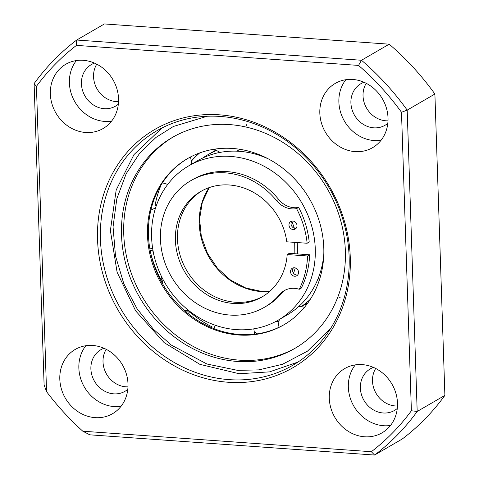 <?xml version="1.0" encoding="UTF-8"?>
<svg xmlns="http://www.w3.org/2000/svg" width="479" height="479" viewBox="0 0 479 479"><rect width="100%" height="100%" fill="white"/><g stroke="black" fill="none" stroke-linecap="round" stroke-linejoin="round"><path stroke-width="0.72" d="M159.98 279.006L160.315 278.497A22.441 19.944 59.9 0 1 161.944 277.389M162.082 277.664L160.968 280.886M256.69 333.911L256.085 332.947L254.439 331.851M230.567 156.423A89.184 79.275 -120.1 0 0 188.666 165.89A89.184 79.275 -120.1 0 0 155.376 260.66A89.184 79.275 -120.1 0 0 236.309 329.618A89.184 79.275 -120.1 0 0 278.209 320.146A89.184 79.275 -120.1 0 0 311.5 225.375A89.184 79.275 -120.1 0 0 230.567 156.423M188.666 165.89L197.462 160.782A89.184 79.275 59.9 0 1 224.088 151.759L226.31 151.496A89.184 79.275 59.9 0 1 239.362 151.316A89.184 79.275 59.9 0 1 268.378 158.914M216.31 150.616A89.184 79.275 -120.1 0 0 207.575 154.915A89.184 79.275 -120.1 0 0 202.641 158.058M160.315 278.497A107.009 95.123 59.9 0 1 150.741 253.247M147.514 235.47A96.051 85.382 -120.1 0 0 195.037 319.888A96.051 85.382 -120.1 0 0 283.879 324.804A96.051 85.382 -120.1 0 0 323.798 247.99A96.051 85.382 -120.1 0 0 276.275 163.578A96.051 85.382 -120.1 0 0 187.433 158.663A96.051 85.382 -120.1 0 0 147.514 235.47M284.34 324.534A96.051 85.382 59.9 0 1 195.719 319.188A96.051 85.382 59.9 0 1 148.442 234.932A96.051 85.382 59.9 0 1 187.9 158.393M278.814 320.966A96.051 85.382 59.9 0 1 276.185 321.277M275.144 321.828A96.051 85.382 -120.1 0 0 278.682 321.391M295.777 347.856A121.971 108.422 59.9 0 1 239.584 360.166A121.971 108.422 59.9 0 1 129.096 266.546A121.971 108.422 59.9 0 1 173.32 136.898M237.368 361.453A121.971 108.422 -120.1 0 0 294.675 348.502A121.971 108.422 -120.1 0 0 340.204 218.891A121.971 108.422 -120.1 0 0 229.507 124.582A121.971 108.422 -120.1 0 0 172.206 137.533A121.971 108.422 -120.1 0 0 126.678 267.144A121.971 108.422 -120.1 0 0 237.368 361.453M162.142 283.023L163.082 279.592M188.534 310.368L184.116 310.272M323.798 254.385A89.184 79.275 59.9 0 1 320.463 271.886L319.762 274.09A89.184 79.275 59.9 0 1 287.011 315.038L278.209 320.146M185.96 311.871L189.636 311.847A104.147 92.579 -120.1 0 0 212.383 327.049M150.137 250.283L152.801 250.87A104.147 92.579 -120.1 0 0 154.178 256.133M156.214 205.952L155.01 205.814A104.147 92.579 59.9 0 1 161.154 184.858M152.711 248.787L149.741 248.056M150.843 210.137L155.561 207.922M307.907 302.866A89.184 79.275 59.9 0 1 305.919 304.063L301.578 306.584M301.303 306.542A89.184 79.275 -120.1 0 0 310.338 299.267M188.031 313.577A22.441 19.944 -120.1 0 0 189.636 311.847M149.765 250.99L152.106 250.936A22.441 19.944 -120.1 0 0 152.801 250.87M199.162 153.13A96.051 85.382 -120.1 0 0 191.456 160.543M191.522 160.974A96.051 85.382 59.9 0 1 199.671 152.945M296.118 228.303A4.371 3.886 59.9 0 1 291.058 223.819A4.371 3.886 59.9 0 1 291.945 221.112M288.981 225.028A4.371 3.886 -120.1 0 0 291.142 228.866A4.371 3.886 -120.1 0 0 295.184 229.094A4.371 3.886 -120.1 0 0 297.004 225.597A4.371 3.886 -120.1 0 0 294.842 221.753A4.371 3.886 -120.1 0 0 290.795 221.532A4.371 3.886 -120.1 0 0 288.981 225.028M297.669 275A4.371 3.886 59.9 0 1 292.609 270.515A4.371 3.886 59.9 0 1 293.495 267.809M298.555 272.288A4.371 3.886 59.9 0 1 296.735 275.784A4.371 3.886 59.9 0 1 292.693 275.563A4.371 3.886 59.9 0 1 290.531 271.719A4.371 3.886 59.9 0 1 292.346 268.222A4.371 3.886 59.9 0 1 296.387 268.45A4.371 3.886 59.9 0 1 298.555 272.288M263.007 296.351A60.983 54.211 59.9 0 1 177.475 239.045A60.983 54.211 59.9 0 1 201.791 190.893M175.398 240.248A60.983 54.211 59.9 0 1 200.743 191.48A60.983 54.211 59.9 0 1 286.789 241.811L307.141 243.254A87.13 77.448 -120.1 0 0 296.573 208.622A21.86 19.429 59.9 0 1 276.545 200.605A73.227 65.09 -120.1 0 0 190.87 180.631A73.227 65.09 -120.1 0 0 160.435 239.189A73.227 65.09 -120.1 0 0 196.665 303.542A73.227 65.09 -120.1 0 0 264.39 307.29A73.227 65.09 -120.1 0 0 279.658 294.483A21.86 19.429 59.9 0 1 284.215 290.663A21.86 19.429 59.9 0 1 299.249 289.28A87.13 77.448 -120.1 0 0 307.566 255.99L287.208 254.547A60.983 54.211 59.9 0 1 261.977 296.968A60.983 54.211 59.9 0 1 205.575 293.849A60.983 54.211 59.9 0 1 175.398 240.248M264.39 307.29L266.468 306.081A73.227 65.09 -120.1 0 0 281.736 293.28A21.86 19.429 59.9 0 1 285.274 290.094M299.249 289.28L301.327 288.077A87.13 77.448 -120.1 0 0 309.644 254.786L289.286 253.337L287.208 254.547M307.141 243.254L309.218 242.051A87.13 77.448 -120.1 0 0 298.656 207.419A21.86 19.429 59.9 0 1 278.622 199.402A73.227 65.09 -120.1 0 0 192.947 179.427L190.87 180.631M309.644 254.786L307.566 255.99M296.573 208.622L298.656 207.419M364.579 436.782A37.158 33.033 -120.1 0 0 382.038 432.836A37.158 33.033 -120.1 0 0 395.911 393.349A37.158 33.033 -120.1 0 0 362.184 364.615A37.158 33.033 -120.1 0 0 344.73 368.561A37.158 33.033 -120.1 0 0 330.857 408.048A37.158 33.033 -120.1 0 0 364.579 436.782M390.499 425.466A37.158 33.033 59.9 0 1 383.631 425.723A37.158 33.033 59.9 0 1 352.119 402.875A37.158 33.033 59.9 0 1 355.322 364.872M349.137 256.882A135.521 120.468 59.9 0 1 292.819 365.249A135.521 120.468 59.9 0 1 229.148 379.637A135.521 120.468 59.9 0 1 100.422 239.213A135.521 120.468 59.9 0 1 156.741 130.839A135.521 120.468 59.9 0 1 220.412 116.451A135.521 120.468 59.9 0 1 349.137 256.882M97.548 239.572A137.707 122.414 -120.1 0 0 228.351 382.266A137.707 122.414 -120.1 0 0 350.281 257.522A137.707 122.414 -120.1 0 0 219.478 114.828A137.707 122.414 -120.1 0 0 97.548 239.572M95.099 417.64A37.158 33.033 -120.1 0 0 112.559 413.694A37.158 33.033 -120.1 0 0 126.432 374.207A37.158 33.033 -120.1 0 0 92.704 345.473A37.158 33.033 -120.1 0 0 75.251 349.419A37.158 33.033 -120.1 0 0 61.378 388.906A37.158 33.033 -120.1 0 0 95.099 417.64M121.019 406.324A37.158 33.033 59.9 0 1 114.152 406.581A37.158 33.033 59.9 0 1 82.639 383.733A37.158 33.033 59.9 0 1 85.843 345.73M85.639 132.479A37.158 33.033 -120.1 0 0 103.099 128.534A37.158 33.033 -120.1 0 0 116.972 89.046A37.158 33.033 -120.1 0 0 83.25 60.312A37.158 33.033 -120.1 0 0 65.791 64.258A37.158 33.033 -120.1 0 0 51.918 103.745A37.158 33.033 -120.1 0 0 85.639 132.479M111.559 121.169A37.158 33.033 59.9 0 1 104.691 121.421A37.158 33.033 59.9 0 1 73.179 98.572A37.158 33.033 59.9 0 1 76.383 60.57M355.119 151.621A37.158 33.033 -120.1 0 0 372.578 147.676A37.158 33.033 -120.1 0 0 386.451 108.188A37.158 33.033 -120.1 0 0 352.724 79.46A37.158 33.033 -120.1 0 0 335.27 83.406A37.158 33.033 -120.1 0 0 321.397 122.893A37.158 33.033 -120.1 0 0 355.119 151.621M381.039 140.311A37.158 33.033 59.9 0 1 374.171 140.563A37.158 33.033 59.9 0 1 342.659 117.714A37.158 33.033 59.9 0 1 345.862 79.712M373.44 367.411A24.046 21.375 -120.1 0 0 370.363 368.848A24.046 21.375 -120.1 0 0 360.37 388.074A24.046 21.375 -120.1 0 0 372.267 409.204A24.046 21.375 -120.1 0 0 394.504 410.437A24.046 21.375 -120.1 0 0 397.277 408.473M397.468 405.994A24.046 21.375 59.9 0 1 372.494 381.033A24.046 21.375 59.9 0 1 375.692 368.477M103.961 348.263A24.046 21.375 -120.1 0 0 100.883 349.7A24.046 21.375 -120.1 0 0 90.89 368.932A24.046 21.375 -120.1 0 0 102.787 390.062A24.046 21.375 -120.1 0 0 125.025 391.289A24.046 21.375 -120.1 0 0 127.797 389.331M127.989 386.846A24.046 21.375 59.9 0 1 103.015 361.89A24.046 21.375 59.9 0 1 106.212 349.329M94.501 63.108A24.046 21.375 -120.1 0 0 91.423 64.545A24.046 21.375 -120.1 0 0 81.43 83.771A24.046 21.375 -120.1 0 0 93.327 104.901A24.046 21.375 -120.1 0 0 115.565 106.134A24.046 21.375 -120.1 0 0 118.343 104.171M118.529 101.692A24.046 21.375 59.9 0 1 93.555 76.736A24.046 21.375 59.9 0 1 96.752 64.174M363.98 82.25A24.046 21.375 -120.1 0 0 360.903 83.687A24.046 21.375 -120.1 0 0 350.909 102.913A24.046 21.375 -120.1 0 0 362.807 124.049A24.046 21.375 -120.1 0 0 385.044 125.276A24.046 21.375 -120.1 0 0 387.816 123.313M388.008 120.834A24.046 21.375 59.9 0 1 363.034 95.878A24.046 21.375 59.9 0 1 366.231 83.316M36.434 86.34L34.111 83.609L44.104 384.972L46.565 391.666L36.434 86.34A251.373 223.453 59.9 0 1 76.472 45.379L358.543 65.419A251.373 223.453 59.9 0 1 401.492 112.272L411.389 410.754A251.373 223.453 59.9 0 1 371.357 451.715L82.819 431.214A255.744 227.339 59.9 0 1 46.565 391.666M82.819 431.214L89.795 434.818L374.59 455.05L371.357 451.715M411.389 410.754L417.185 411.473A255.744 227.339 59.9 0 1 374.59 455.05L402.3 438.968A255.744 227.339 59.9 0 0 444.889 395.391L434.896 94.028L407.186 110.11L401.492 112.272M444.889 395.391L417.185 411.473L407.186 110.11A255.744 227.339 59.9 0 0 361.495 60.264L76.7 40.032L76.472 45.379M358.543 65.419L361.495 60.264L389.205 44.182A255.744 227.339 59.9 0 1 434.896 94.028M34.111 83.609A255.744 227.339 59.9 0 1 76.7 40.032L104.41 23.95L389.205 44.182M209.089 187.648A65.575 58.294 -120.1 0 0 206.934 253.391A65.575 58.294 -120.1 0 0 261.528 291.615A65.575 58.294 -120.1 0 0 269.449 291.621M293.591 273.252L295.292 267.929M297.555 253.924L297.285 242.554M294.369 228.196L291.867 221.208M330.534 328.618L307.482 351.149L282.592 364.244L258.822 369.878L237.662 370.369L206.934 364.01L171.32 345.084L153.382 329.223L137.024 308.674L123.869 283.861L115.505 255.96L113.056 226.866L116.81 198.797L126.151 173.757L139.754 153.118L156.01 137.407L173.404 126.462L207.257 116.253M279.658 294.483L281.736 293.28M278.622 199.402L276.545 200.605M246.571 125.39L246.248 124.594M340.15 297.315L339.437 297.327M215.67 150.214L207.575 154.915M254.63 334.168L253.786 328.851M213.927 328.588L215.287 325.253M214.269 149.203L220.047 152.406M239.847 149.298L236.943 151.178M155.974 205.874L155.034 205.665M162.435 182.834L167.734 184.385M190.552 156.944L191.714 164.123M294.705 242.374L294.854 253.732M277.868 327.828L279.335 319.493M304.554 307.225L298.884 306.38M209.233 187.6L202.3 202.372L199.587 219.083L201.33 236.488L207.419 253.265L217.394 268.156L230.507 280.029L245.757 287.999L261.977 291.495L269.557 291.525M323.044 263.749L322.277 264.803M319.122 280.796L318.685 277.119M162.01 127.977L133.982 154.591L116.187 189.989L110.386 230.567L117.11 272.264L135.659 310.907L164.183 342.653L199.839 364.327L239.087 373.722L269.539 371.878L297.92 362.094"/></g></svg>
